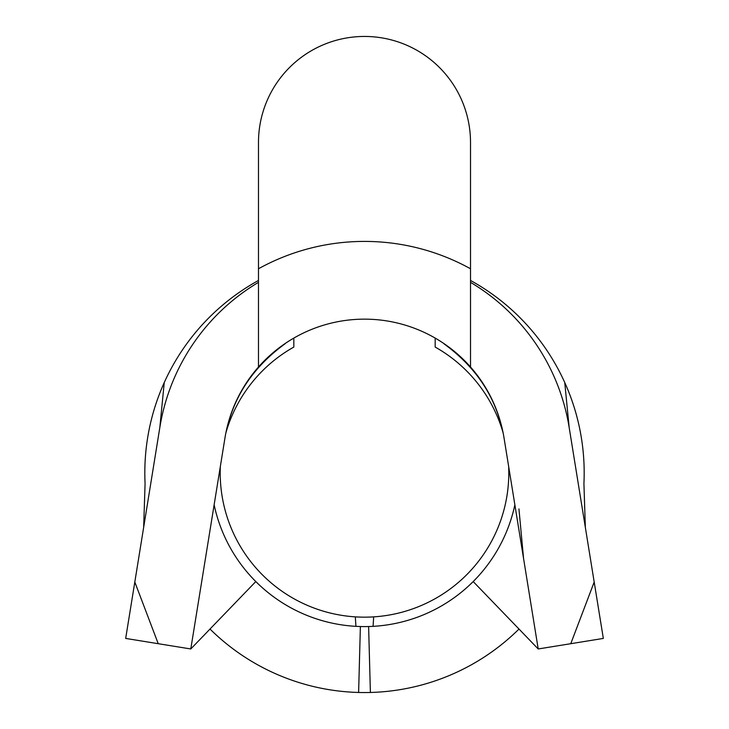 <?xml version="1.0" encoding="UTF-8"?>
<svg xmlns="http://www.w3.org/2000/svg" width="729" height="729" viewBox="0 0 729 729"><rect width="100%" height="100%" fill="white"/><g stroke="black" fill="none" stroke-linecap="round" stroke-linejoin="round"><path stroke-width="1.09" d="M220.349 466.423A144.296 144.296 0 0 0 364.5 617.162A144.296 144.296 0 0 0 508.651 466.423M293.823 338.238L293.823 347.068A144.296 144.296 0 0 0 226.418 430.994M373.066 626.348L373.676 616.871M258.485 280.455A219.684 219.684 0 0 0 145.08 483.546L143.659 527.386M585.341 527.386L583.92 483.546A219.684 219.684 0 0 0 470.515 280.455M518.993 629.045A219.684 219.684 0 0 1 370.387 692.468L368.619 626.53A153.719 153.719 0 0 1 360.381 626.53L358.613 692.468A219.684 219.684 0 0 0 370.387 692.468M358.613 692.468A219.684 219.684 0 0 1 210.007 629.045M355.315 616.871L355.934 626.348M258.485 282.342A207.309 207.309 0 0 0 159.851 427.358L134.81 582.034L158.229 643.698L190.788 648.965L224.969 437.901A141.353 141.353 0 0 1 258.485 367.006L258.485 142.465A106.015 106.015 0 0 1 364.5 36.45A106.015 106.015 0 0 1 470.515 142.465L470.515 367.006A141.353 141.353 0 0 1 504.031 437.901L538.212 648.965L570.771 643.698L594.19 582.034L569.149 427.358A207.309 207.309 0 0 0 470.515 282.342L470.515 363.051M504.031 437.901L505.06 444.234M224.969 437.901L223.94 444.234M159.851 427.358L164.253 382.525M569.149 427.358L564.747 382.525M360.381 626.53A153.719 153.719 0 0 1 214.135 504.796M594.19 582.034L603.33 638.422L570.771 643.698M158.229 643.698L125.67 638.422L134.81 582.034M514.865 504.796A153.719 153.719 0 0 1 368.619 626.53M190.788 648.965L255.806 581.56M538.212 648.965L473.194 581.56M502.582 430.994A144.296 144.296 0 0 0 435.177 347.068L435.177 338.238M470.515 367.006A141.353 141.353 0 0 0 258.485 367.006A141.353 141.353 0 0 1 470.515 367.006M258.485 268.764A219.092 219.092 0 0 1 470.515 268.764M285.039 343.796C253.163 367.042 233.535 396.494 226.172 432.151M443.97 343.796C475.846 367.042 495.465 396.494 502.828 432.151M523.568 558.532L518.939 508.897"/></g></svg>
